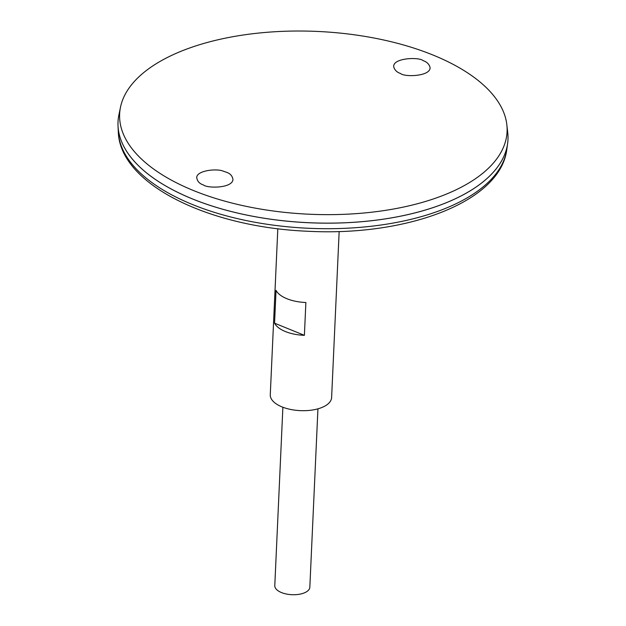 <?xml version="1.0" encoding="UTF-8"?>
<svg xmlns="http://www.w3.org/2000/svg" width="626" height="626" viewBox="0 0 626 626"><rect width="100%" height="100%" fill="white"/><g stroke="black" fill="none" stroke-linecap="round" stroke-linejoin="round"><path stroke-width="0.94" d="M277.819 228.725L270.275 394.771A30.705 14.484 2.6 0 0 300.292 410.633A30.705 14.484 2.6 0 0 331.616 397.557L339.159 231.51M274.556 323.188L276.043 290.354A30.705 14.484 2.6 0 0 305.879 302.491L304.392 335.325A30.705 14.484 -177.4 0 1 274.556 323.188L304.392 335.325M118.024 121.89A195.179 92.077 2.6 0 0 118.024 125.936A195.179 92.077 2.6 0 0 308.821 222.739A195.179 92.077 2.6 0 0 507.608 143.628A195.179 92.077 2.6 0 0 507.976 139.598M146.054 172.479A195.155 92.069 2.6 0 0 475.478 187.44M120.497 107.187L118.885 114.988A195.179 92.077 2.6 0 0 308.821 222.715A195.179 92.077 2.6 0 0 507.741 132.649L506.841 124.731A193.919 91.482 2.6 0 0 371.758 37.591A193.919 91.482 2.6 0 0 161.023 60.878A193.919 91.482 2.6 0 0 120.497 107.187A193.919 91.482 2.6 0 0 309.213 214.225A193.919 91.482 2.6 0 0 506.841 124.731M423.199 60.675C426.76 61.841 429.045 64.048 430.039 67.295C431.228 76.364 404.592 77.35 400.546 73.5C396.986 72.334 394.709 70.128 393.715 66.88C392.525 57.811 419.154 56.825 423.199 60.675M226.174 172.166L223.427 171.234C217.386 168.331 197.057 170.256 196.713 177.432C197.182 181.18 199.451 183.7 203.513 184.991C207.394 188.41 231.886 188.379 232.974 179.725C232.504 175.976 230.235 173.457 226.174 172.166M282.882 407.244L274.783 585.639A17.544 8.279 2.6 0 0 291.935 594.7A17.544 8.279 2.6 0 0 309.831 587.227L317.938 408.833M506.81 149.387C500.698 201.642 407.557 236.503 308.039 231.268C208.748 227.277 119.66 184.193 118.298 131.75A194.639 91.826 2.6 0 0 308.571 228.279A194.639 91.826 2.6 0 0 506.81 149.387L507.608 143.628M118.298 131.75L118.024 125.936"/></g></svg>
